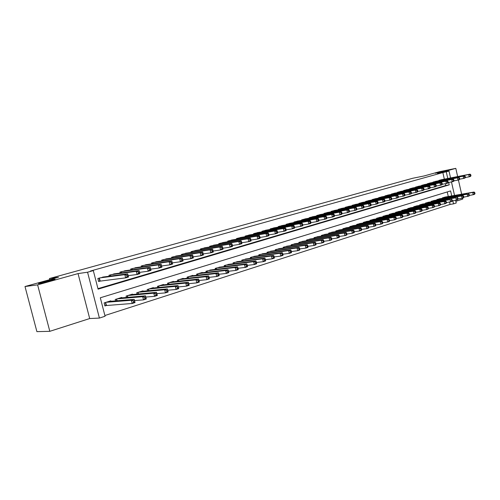 <?xml version="1.0" encoding="UTF-8"?>
<svg xmlns="http://www.w3.org/2000/svg" width="500" height="500" viewBox="0 0 500 500"><rect width="100%" height="100%" fill="white"/><g stroke="black" fill="none" stroke-linecap="round" stroke-linejoin="round"><path stroke-width="0.75" d="M54.237 279.306L54.288 279.3C58.837 278.625 43.031 283.019 39.156 283.5L39.144 283.5C34.675 284.144 50.381 279.794 54.237 279.306M444.069 171.019L435.425 173.225L444.069 171.019M451.725 195.906L450.594 190.919L100.312 297.781L105.075 316.244L99.406 318.075L87.562 272.213L93.306 270.6L98.088 289.15L449.219 184.875L448.675 182.456M89.694 318.55L78.044 273.587L37.606 284.856L25 286.525L36.9 331.637L49.812 331.319L89.694 318.55L99.406 318.075M455.85 201.287L462.744 199.081L462.525 198.125M455.606 200.212L456.238 202.981L453.525 203.856L452.806 200.681M104.887 315.519L450.081 204.419L453.525 203.856M37.606 284.856L49.812 331.319M461.637 194.194L458.419 179.963M457.65 176.562L455.8 168.363L437.494 173.463L449.019 171.125L450.562 177.938M25 286.525L58.506 277.244L49.444 278.544L412.7 178.269L424.106 175.956L439.425 171.713L455.8 168.363M104.631 276.837L97.837 278.475L98.625 281.537L100.594 280.963M115.656 273.656L108.994 275.269L109.244 276.238M126.463 270.538L119.931 272.125L120.169 273.05M137.069 267.475L130.662 269.037L130.887 269.925M147.475 264.469L141.188 266.006L141.406 266.863M157.688 261.525L151.519 263.038L151.731 263.863M167.712 258.631L161.663 260.119L161.863 260.912M177.556 255.787L171.612 257.256L171.806 258.025M187.219 253L181.388 254.45L181.569 255.181M196.713 250.263L190.981 251.688L191.163 252.4M206.031 247.575L200.406 248.975L200.575 249.662M215.188 244.938L209.662 246.312L209.831 246.975M224.188 242.338L218.762 243.7L218.919 244.338M233.031 239.788L227.7 241.125L227.85 241.75M241.719 237.288L236.481 238.6L236.625 239.206M250.263 234.819L245.113 236.119L245.256 236.7M258.663 232.4L253.6 233.675L253.738 234.244M266.919 230.019L261.944 231.275L262.075 231.825M275.044 227.681L270.15 228.919L270.275 229.45M283.031 225.375L278.219 226.6L278.344 227.113M290.887 223.113L286.15 224.312L286.275 224.819M298.619 220.888L293.962 222.069L294.075 222.556M306.225 218.694L301.644 219.862L301.756 220.338M313.712 216.537L309.2 217.688L309.312 218.15M321.075 214.412L316.637 215.55L316.744 216M328.325 212.325L323.956 213.444L324.062 213.881M335.469 210.269L331.169 211.369L331.269 211.794M342.494 208.244L338.263 209.325L338.356 209.744M349.412 206.25L345.244 207.319L345.344 207.725M356.231 204.288L352.125 205.338L352.219 205.738M362.944 202.35L358.9 203.394L358.994 203.781M369.556 200.45L365.575 201.475L365.662 201.85M376.069 198.569L372.144 199.581L372.231 199.95M382.488 196.725L378.619 197.719L378.706 198.081M388.812 194.9L385 195.888L385.081 196.238M395.044 193.106L391.287 194.075L391.369 194.419M401.181 191.337L397.488 192.294L397.562 192.631M407.238 189.594L403.594 190.538L403.669 190.869M413.206 187.875L409.613 188.806L409.688 189.125M419.087 186.181L415.544 187.1L415.619 187.413M424.888 184.513L421.469 185.725M430.613 182.862L427.238 184.056M436.25 181.238L432.925 182.419M450.081 204.419L449.556 202.106M448.281 196.5L447.25 191.938M445.744 196.938L442.413 197.838L442.506 198.263M440.219 198.656L436.838 199.569L436.931 200.006M434.613 200.4L431.181 201.325L431.281 201.769M428.931 202.169L425.45 203.106L425.556 203.562M423.169 203.962L419.637 204.913L419.744 205.375M417.319 205.781L413.738 206.744L413.85 207.219M411.394 207.625L407.756 208.6L407.869 209.088M405.375 209.5L401.694 210.487L401.806 210.981M399.275 211.4L395.538 212.4L395.65 212.906M393.081 213.325L389.288 214.338L389.406 214.856M386.8 215.281L382.95 216.306L383.075 216.838M380.425 217.262L376.519 218.306L376.644 218.85M373.956 219.275L369.988 220.331L370.119 220.888M367.388 221.325L363.356 222.394L363.494 222.963M360.719 223.4L356.625 224.481L356.763 225.069M353.95 225.506L349.794 226.606L349.938 227.206M347.075 227.644L342.856 228.762L343 229.375M340.094 229.819L335.806 230.95L335.956 231.581M333 232.025L328.65 233.175L328.8 233.819M325.8 234.269L321.375 235.431L321.531 236.094M318.481 236.55L313.988 237.725L314.15 238.406M311.05 238.863L306.481 240.056L306.65 240.756M303.494 241.213L298.85 242.425L299.025 243.15M295.819 243.606L291.094 244.838L291.275 245.575M288.012 246.038L283.212 247.281L283.4 248.044M280.081 248.506L275.2 249.775L275.394 250.556M272.019 251.019L267.056 252.3L267.25 253.113M263.819 253.575L258.769 254.875L258.969 255.712M255.475 256.175L250.344 257.494L250.55 258.356M246.994 258.812L241.769 260.156L241.988 261.044M238.363 261.506L233.05 262.863L233.275 263.781M229.587 264.244L224.175 265.619L224.406 266.569M220.65 267.025L215.144 268.425L215.387 269.406M211.556 269.862L205.95 271.281L206.2 272.294M202.306 272.744L202.225 272.438L196.594 274.188L196.856 275.238M192.881 275.681L192.8 275.363L187.069 277.144L187.338 278.231M183.287 278.675L183.206 278.344L177.362 280.156L177.644 281.288M173.519 281.725L173.431 281.381L167.481 283.231L167.775 284.394M163.569 284.831L163.481 284.475L157.419 286.356L157.725 287.569M153.431 287.994L153.338 287.619L147.162 289.538L147.481 290.8M143.106 291.219L143.006 290.831L136.713 292.787L137.044 294.1M132.575 294.5L132.475 294.1L126.062 296.094L126.412 297.462M121.85 297.85L121.744 297.438L115.2 299.469L115.569 300.894M110.913 301.269L110.8 300.831L104.131 302.906L104.919 305.95L106.869 305.338M444.344 179.144L442.856 172.587L90.45 271.025L93.306 270.6M97.956 288.644L445.788 185.512L445.375 183.694M441.812 179.638L438.531 180.8M49.444 278.544L49.737 279.675M78.044 273.587L87.562 272.213M442.856 172.587L449.019 171.125M451.469 181.931L454.525 195.425M447.769 178.481L446.275 171.894M445.788 185.512L449.219 184.875M470.969 175.65L470.769 174.756L470.219 174.913L470.419 175.812L470.969 175.65L470.581 176.388L469.2 176.794L468.7 174.55L439.438 180.225M470.219 174.913L468.7 174.55L470.081 174.144L440.825 179.831M470.419 175.812L469.2 176.794L465.269 177.544M470.769 174.756L470.081 174.144M475 193.569L474.8 192.675L474.25 192.85L474.45 193.744L475 193.569L474.606 194.269L473.231 194.713L472.731 192.475L474.106 192.037L444.756 197.113M463.856 197.125L469.087 196.031L469.269 194.425L468.713 194.606L468.913 195.506L473.231 194.713L474.45 193.744M443.375 197.537L472.731 192.475L474.25 192.85M474.106 192.037L474.8 192.675M465.406 177.288L465.2 176.381L464.637 176.544L464.844 177.45L465.406 177.288L465.025 178.019L463.625 178.431L463.113 176.175L433.844 181.838M464.637 176.544L463.113 176.175L464.519 175.763L435.25 181.431M464.844 177.45L463.625 178.431L459.631 179.194M465.2 176.381L464.519 175.763M459.756 178.944L459.55 178.031L458.981 178.2L459.188 179.106L459.756 178.944L459.387 179.681L457.962 180.1L457.45 177.825L428.169 183.469M458.981 178.2L457.45 177.825L458.875 177.406L429.594 183.062M459.188 179.106L457.962 180.1L453.906 180.869M459.55 178.031L458.875 177.406M454.031 180.625L453.819 179.706L453.244 179.875L453.45 180.794L454.031 180.625L453.663 181.363L452.219 181.788L451.7 179.494L422.413 185.125M453.244 179.875L451.7 179.494L453.144 179.075L423.856 184.706M453.45 180.794L452.219 181.788L448.1 182.569M453.819 179.706L453.144 179.075M448.219 182.325L448.006 181.406L447.419 181.575L447.631 182.5L448.219 182.325L447.856 183.069L446.394 183.5L445.869 181.194L416.575 186.806M447.419 181.575L445.869 181.194L447.337 180.769L418.044 186.381M447.631 182.5L446.394 183.5L442.206 184.294M448.006 181.406L447.337 180.769M437.819 199.262L467.181 194.225L439.212 198.831M468.913 195.506L467.694 196.475L467.181 194.225L468.713 194.606M468.575 193.781L469.269 194.425M463.862 197.113L463.656 196.206L463.094 196.388L463.294 197.294L463.862 197.113L463.481 197.819L462.069 198.269L461.556 196L462.969 195.556L433.594 200.575M446.531 202.606L452.031 201.469L452.188 199.844L451.606 200.025L451.812 200.944L456.362 200.087L457.8 199.631L457.962 198.012L457.394 198.194L457.6 199.106L462.069 198.269L463.294 197.294M432.175 201.019L461.556 196L463.094 196.388M462.969 195.556L463.656 196.206M426.456 202.794L455.85 197.806L427.894 202.344M457.6 199.106L456.362 200.087L455.85 197.806L457.394 198.194M457.281 197.35L457.962 198.012M420.662 204.594L450.056 199.631L422.119 204.144M451.812 200.944L450.575 201.938L450.056 199.631L451.606 200.025M451.512 199.175L452.188 199.844M442.319 184.056L442.106 183.131L441.512 183.3L441.725 184.231L442.319 184.056L441.969 184.806L440.481 185.244L439.95 182.919L410.656 188.506M441.512 183.3L439.95 182.919L441.438 182.481L412.144 188.075M441.725 184.231L440.481 185.244L436.225 186.044M442.106 183.131L441.438 182.481M446.538 202.625L446.325 201.7L445.737 201.887L445.95 202.812L446.538 202.625L446.181 203.337L444.706 203.806L444.175 201.494L445.656 201.025L416.256 205.963M440.588 204.488L444.706 203.806L445.95 202.812M414.775 206.419L444.175 201.494L445.737 201.887M445.656 201.025L446.325 201.7M436.331 185.812L436.119 184.881L435.513 185.056L435.725 185.994L436.331 185.812L435.988 186.562L434.481 187.006L433.944 184.662L404.65 190.231M435.513 185.056L433.944 184.662L435.456 184.225L406.163 189.8M435.725 185.994L434.481 187.006L430.156 187.819M436.119 184.881L435.456 184.225M440.594 204.519L440.381 203.581L439.781 203.775L439.994 204.706L440.594 204.519L440.244 205.231L438.744 205.712L438.212 203.375L439.712 202.9L410.312 207.806M434.55 206.394L438.744 205.712L439.994 204.706M408.812 208.275L438.212 203.375L439.781 203.775M439.712 202.9L440.381 203.581M430.256 187.6L430.037 186.656L429.425 186.831L429.644 187.775L430.256 187.6L429.919 188.35L428.387 188.8L427.85 186.438L398.562 191.988M429.425 186.831L427.85 186.438L429.381 185.994L400.094 191.544M429.644 187.775L428.387 188.8L423.994 189.619M430.037 186.656L429.381 185.994M434.556 206.438L434.344 205.5L433.731 205.688L433.95 206.631L434.556 206.438L434.212 207.156L432.694 207.638L432.156 205.287L433.681 204.806L404.281 209.681M428.419 208.331L432.694 207.638L433.95 206.631M402.762 210.156L432.156 205.287L433.731 205.688M433.681 204.806L434.344 205.5M424.087 189.406L423.869 188.456L423.244 188.637L423.462 189.594L424.087 189.406L423.756 190.162L422.206 190.619L421.662 188.244L392.381 193.762M423.244 188.637L421.662 188.244L423.212 187.787L393.931 193.312M423.462 189.594L422.206 190.619L417.738 191.45M423.869 188.456L423.212 187.787M428.431 208.388L428.212 207.438L427.594 207.638L427.812 208.581L428.431 208.388L428.094 209.106L426.55 209.6L426.012 207.231L427.556 206.737L398.162 211.581M422.194 210.3L426.55 209.6L427.812 208.581M396.619 212.062L426.012 207.231L427.594 207.638M427.556 206.737L428.212 207.438M417.825 191.244L417.6 190.287L416.969 190.475L417.188 191.431L417.825 191.244L417.506 192L415.925 192.463L415.375 190.069L386.106 195.569M416.969 190.475L415.375 190.069L416.956 189.613L387.688 195.113M417.188 191.431L415.925 192.463L411.388 193.306M417.6 190.287L416.956 189.613M411.463 193.113L411.244 192.144L410.6 192.331L410.819 193.3L411.463 193.113L411.156 193.869L409.55 194.344L408.994 191.931L379.744 197.394M410.6 192.331L408.994 191.931L410.6 191.462L381.344 196.938M410.819 193.3L409.55 194.344L404.931 195.188M411.244 192.144L410.6 191.462M405.006 195.006L404.781 194.031L404.131 194.225L404.356 195.2L405.006 195.006L404.706 195.769L403.081 196.244L402.519 193.812L373.288 199.256M404.131 194.225L402.519 193.812L404.15 193.337L374.913 198.787M404.356 195.2L403.081 196.244L398.381 197.106M404.781 194.031L404.15 193.337M398.45 196.931L398.219 195.95L397.562 196.144L397.788 197.125L398.45 196.931L398.156 197.694L396.506 198.181L395.938 195.731L366.731 201.137M397.562 196.144L395.938 195.731L397.594 195.25L368.381 200.662M397.788 197.125L396.506 198.181L391.725 199.05M398.219 195.95L397.594 195.25M391.788 198.888L391.556 197.9L390.887 198.094L391.112 199.081L391.788 198.888L391.506 199.65L389.831 200.144L389.256 197.675L360.075 203.056M390.887 198.094L389.256 197.675L390.938 197.188L361.75 202.575M391.112 199.081L389.831 200.144L384.969 201.025M391.556 197.9L390.938 197.188M385.019 200.869L384.787 199.875L384.106 200.075L384.338 201.069L385.019 200.869L384.75 201.637L383.044 202.138L382.469 199.65L353.319 205M384.106 200.075L382.469 199.65L384.175 199.156L355.019 204.506M384.338 201.069L383.044 202.138L378.1 203.031M384.787 199.875L384.175 199.156M378.144 202.887L377.912 201.887L377.219 202.087L377.45 203.094L378.144 202.887L377.887 203.656L376.156 204.169L375.569 201.663L346.456 206.969M377.219 202.087L375.569 201.663L377.306 201.156L348.181 206.475M377.45 203.094L376.156 204.169L371.119 205.069M377.912 201.887L377.306 201.156M371.163 204.938L370.925 203.925L370.219 204.131L370.456 205.144L371.163 204.938L370.913 205.706L369.15 206.225L368.562 203.7L339.494 208.975M370.219 204.131L368.562 203.7L370.325 203.188L341.244 208.469M370.456 205.144L369.15 206.225L364.025 207.138M370.925 203.925L370.325 203.188M364.062 207.019L363.825 206L363.106 206.213L363.344 207.231L364.062 207.019L363.825 207.794L362.038 208.319L361.438 205.775L332.413 211.006M363.106 206.213L361.438 205.775L363.231 205.25L334.194 210.5M363.344 207.231L362.038 208.319L356.819 209.244M363.825 206L363.231 205.25M356.844 209.137L356.606 208.113L355.875 208.325L356.119 209.35L356.844 209.137L356.625 209.913L354.806 210.45L354.2 207.881L325.231 213.075M355.875 208.325L354.2 207.881L356.025 207.35L327.038 212.556M356.119 209.35L354.806 210.45L349.487 211.381M356.606 208.113L356.025 207.35M349.513 211.287L349.269 210.256L348.531 210.469L348.775 211.506L349.513 211.287L349.3 212.069L347.456 212.613L346.844 210.025L317.925 215.175M348.531 210.469L346.844 210.025L348.694 209.488L319.762 214.65M348.775 211.506L347.456 212.613L342.038 213.556M349.269 210.256L348.694 209.488M342.056 213.475L341.812 212.431L341.056 212.65L341.306 213.694L342.056 213.475L341.863 214.256L339.981 214.812L339.363 212.2L310.512 217.312M341.056 212.65L339.363 212.2L341.244 211.656L312.375 216.775M341.306 213.694L339.981 214.812L334.462 215.769M341.812 212.431L341.244 211.656M422.212 210.369L421.994 209.412L421.362 209.613L421.581 210.569L422.212 210.369L421.887 211.088L420.319 211.588L419.769 209.2L421.337 208.706L391.956 213.506M415.875 212.3L420.319 211.588L421.581 210.569M390.387 213.994L419.769 209.2L421.362 209.613M421.337 208.706L421.994 209.412M415.894 212.375L415.675 211.412L415.037 211.619L415.256 212.581L415.894 212.375L415.581 213.1L413.988 213.606L413.431 211.2L415.025 210.7L385.656 215.469M409.462 214.325L413.988 213.606L415.256 212.581M384.069 215.963L413.431 211.2L415.037 211.619M415.025 210.7L415.675 211.412M409.481 214.419L409.256 213.45L408.612 213.65L408.837 214.619L409.481 214.419L409.175 215.138L407.556 215.656L407 213.231L408.619 212.719L379.263 217.45M402.944 216.381L407.556 215.656L408.837 214.619M377.65 217.95L407 213.231L408.612 213.65M408.619 212.719L409.256 213.45M402.969 216.488L402.744 215.512L402.088 215.719L402.312 216.7L402.969 216.488L402.675 217.213L401.031 217.738L400.469 215.294L402.106 214.775L372.775 219.469M396.325 218.475L401.031 217.738L402.312 216.7M371.138 219.975L400.469 215.294L402.088 215.719M402.106 214.775L402.744 215.512M396.356 218.594L396.125 217.606L395.456 217.819L395.688 218.806L396.356 218.594L396.069 219.319L394.4 219.85L393.831 217.394L395.5 216.863L366.188 221.513M389.606 220.594L394.4 219.85L395.688 218.806M364.525 222.031L393.831 217.394L395.456 217.819M395.5 216.863L396.125 217.606M389.637 220.731L389.406 219.737L388.725 219.956L388.956 220.944L389.637 220.731L389.356 221.462L387.663 222L387.088 219.519L388.781 218.988L359.5 223.588M382.775 222.75L387.663 222L388.956 220.944M357.812 224.112L387.088 219.519L388.725 219.956M388.781 218.988L389.406 219.737M382.806 222.9L382.575 221.906L381.887 222.125L382.119 223.125L382.806 222.9L382.544 223.631L380.819 224.181L380.238 221.681L381.962 221.137L352.713 225.7M375.831 224.944L380.819 224.181L382.119 223.125M350.994 226.231L380.238 221.681L381.887 222.125M381.962 221.137L382.575 221.906M375.875 225.113L375.637 224.1L374.938 224.325L375.175 225.331L375.875 225.113L375.619 225.844L373.869 226.4L373.281 223.881L375.031 223.331L345.819 227.838M368.781 227.169L373.869 226.4L375.175 225.331M344.075 228.381L373.281 223.881L374.938 224.325M375.031 223.331L375.637 224.1M368.825 227.35L368.587 226.337L367.875 226.562L368.113 227.581L368.825 227.35L368.581 228.088L366.806 228.656L366.206 226.112L367.987 225.556L338.812 230.012M361.613 229.425L366.806 228.656L368.113 227.581M337.05 230.562L366.206 226.112L367.875 226.562M367.987 225.556L368.587 226.337M361.662 229.631L361.419 228.606L360.694 228.837L360.938 229.862L361.662 229.631L361.431 230.369L359.625 230.944L359.019 228.388L360.831 227.812L331.706 232.225M354.325 231.725L359.625 230.944L360.938 229.862M329.906 232.781L359.019 228.388L360.694 228.837M360.831 227.812L361.419 228.606M354.381 231.95L354.137 230.919L353.4 231.15L353.644 232.181L354.381 231.95L354.156 232.688L352.325 233.269L351.712 230.694L353.55 230.113L324.481 234.469M346.919 234.062L352.325 233.269L353.644 232.181M322.656 235.031L351.712 230.694L353.4 231.15M353.55 230.113L354.137 230.919M346.975 234.306L346.731 233.263L345.981 233.5L346.231 234.544L346.975 234.306L346.769 235.044L344.9 235.637L344.288 233.038L346.156 232.45L317.144 236.744M339.387 236.431L344.9 235.637L346.231 234.544M315.287 237.319L344.288 233.038L345.981 233.5M346.156 232.45L346.731 233.263M334.475 215.7L334.225 214.65L333.462 214.875L333.713 215.925L334.475 215.7L334.294 216.481L332.381 217.044L331.756 214.412L302.975 219.475M333.462 214.875L331.756 214.412L333.669 213.856L304.869 218.931M333.713 215.925L332.381 217.044L326.756 218.012M334.225 214.65L333.669 213.856M326.769 217.963L326.512 216.9L325.737 217.131L325.988 218.188L326.769 217.963L326.594 218.75L324.65 219.319L324.025 216.669L295.312 221.681M325.737 217.131L324.025 216.669L325.969 216.1L297.238 221.125M325.988 218.188L324.65 219.319L318.919 220.3M326.512 216.9L325.969 216.1M318.925 220.263L318.669 219.194L317.881 219.425L318.137 220.494L318.925 220.263L318.769 221.05L316.794 221.631L316.156 218.956L287.525 223.919M317.881 219.425L316.156 218.956L318.137 218.381L289.488 223.356M318.137 220.494L316.794 221.631L310.95 222.619M318.669 219.194L318.137 218.381M310.95 222.6L310.694 221.525L309.887 221.762L310.144 222.838L310.95 222.6L310.812 223.394L308.8 223.981L308.156 221.287L279.613 226.194M309.887 221.762L308.156 221.287L310.169 220.7L281.606 225.625M310.144 222.838L308.8 223.981L302.838 224.988M310.694 221.525L310.169 220.7M339.45 236.7L339.2 235.65L338.444 235.894L338.688 236.944L339.45 236.7L339.256 237.438L337.356 238.044L336.737 235.425L338.638 234.825L309.688 239.062M331.725 238.844L337.356 238.044L338.688 236.944M307.8 239.644L336.737 235.425L338.444 235.894M338.638 234.825L339.2 235.65M331.794 239.137L331.544 238.075L330.769 238.325L331.025 239.381L331.794 239.137L331.613 239.875L329.688 240.494L329.056 237.85L330.988 237.237L302.106 241.412M323.938 241.3L329.688 240.494L331.025 239.381M300.194 242.006L329.056 237.85L330.769 238.325M330.988 237.237L331.544 238.075M324.012 241.612L323.756 240.544L322.969 240.794L323.225 241.863L324.012 241.612L323.844 242.356L321.881 242.981L321.25 240.319L323.212 239.694L294.406 243.806M316.012 243.794L321.881 242.981L323.225 241.863M292.462 244.412L321.25 240.319L322.969 240.794M323.212 239.694L323.756 240.544M316.094 244.131L315.837 243.056L315.038 243.312L315.294 244.387L316.094 244.131L315.944 244.875L313.944 245.512L313.3 242.825L315.3 242.194L286.581 246.238M307.95 246.331L313.944 245.512L315.294 244.387M284.606 246.85L313.3 242.825L315.038 243.312M315.3 242.194L315.837 243.056M302.838 224.981L302.575 223.894L301.756 224.137L302.019 225.225L302.838 224.981L302.712 225.775L300.663 226.375L300.012 223.656L271.569 228.506M301.756 224.137L300.012 223.656L302.062 223.062L273.594 227.925M302.019 225.225L300.663 226.375L294.575 227.387M302.575 223.894L302.062 223.062M308.038 246.694L307.781 245.613L306.962 245.869L307.225 246.95L308.038 246.694L307.9 247.438L305.869 248.088L305.219 245.375L307.256 244.737L278.625 248.706M299.75 248.906L305.869 248.088L307.225 246.95M276.613 249.331L305.219 245.375L306.962 245.869M307.256 244.737L307.781 245.613M294.581 227.406L294.319 226.306L293.481 226.55L293.75 227.65L294.581 227.406L294.469 228.2L292.387 228.812L291.731 226.069L263.387 230.863M293.481 226.55L291.731 226.069L293.812 225.463L265.444 230.269M293.75 227.65L292.387 228.812L286.169 229.838M294.319 226.306L293.812 225.463M299.844 249.3L299.581 248.206L298.75 248.469L299.012 249.562L299.844 249.3L299.725 250.05L297.656 250.706L297 247.975L299.069 247.319L270.531 251.219M291.4 251.531L297.656 250.706L299.012 249.562M268.488 251.856L297 247.975L298.75 248.469M299.069 247.319L299.581 248.206M286.181 229.869L285.912 228.762L285.062 229.013L285.331 230.119L286.181 229.869L286.087 230.669L283.969 231.287L283.3 228.525L255.069 233.256M285.062 229.013L283.3 228.525L285.419 227.906L257.162 232.65M285.331 230.119L283.969 231.287L277.613 232.325M285.912 228.762L285.419 227.906M291.5 251.956L291.238 250.85L290.394 251.119L290.663 252.225L291.5 251.956L291.4 252.7L289.294 253.375L288.631 250.619L290.738 249.95L262.306 253.775M282.906 254.2L289.294 253.375L290.663 252.225M260.225 254.425L288.631 250.619L290.394 251.119M290.738 249.95L291.238 250.85M277.625 232.381L277.356 231.262L276.494 231.519L276.762 232.631L277.625 232.381L277.55 233.175L275.394 233.812L274.719 231.019L246.606 235.688M276.494 231.519L274.719 231.019L276.881 230.394L248.738 235.075M276.762 232.631L275.394 233.812L268.906 234.862M277.356 231.262L276.881 230.394M283.012 254.656L282.744 253.544L281.887 253.819L282.156 254.931L283.012 254.656L282.925 255.406L280.788 256.087L280.113 253.306L282.256 252.631L253.938 256.375M274.256 256.919L280.788 256.087L282.156 254.931M251.825 257.031L280.113 253.306L281.887 253.819M282.256 252.631L282.744 253.544M268.919 234.938L268.65 233.806L267.769 234.069L268.044 235.194L268.919 234.938L268.863 235.731L266.669 236.381L265.988 233.562L238 238.162M267.769 234.069L265.988 233.562L268.181 232.925L240.169 237.544M268.044 235.194L266.669 236.381L260.038 237.438M268.65 233.806L268.181 232.925M274.375 257.406L274.1 256.281L273.225 256.562L273.5 257.681L274.375 257.406L274.306 258.156L272.125 258.85L271.444 256.044L273.625 255.356L245.431 259.019M265.45 259.681L272.125 258.85L273.5 257.681M243.281 259.688L271.444 256.044L273.225 256.562M273.625 255.356L274.1 256.281M260.056 237.537L259.781 236.4L258.888 236.663L259.163 237.8L260.056 237.537L260.019 238.337L257.781 238.994L257.094 236.15L229.244 240.681M258.888 236.663L257.094 236.15L259.331 235.5L231.45 240.05M259.163 237.8L257.781 238.994L251.006 240.062M259.781 236.4L259.331 235.5M265.575 260.206L265.3 259.075L264.413 259.356L264.688 260.487L265.575 260.206L265.525 260.956L263.306 261.663L262.619 258.831L264.837 258.131L236.775 261.706M256.481 262.5L263.306 261.663L264.688 260.487M234.581 262.387L262.619 258.831L264.413 259.356M264.837 258.131L265.3 259.075M251.031 240.181L250.756 239.037L249.844 239.306L250.119 240.45L251.031 240.181L251.012 240.987L248.738 241.656L248.038 238.787L220.338 243.244M249.844 239.306L248.038 238.787L250.312 238.125L222.575 242.6M250.119 240.45L248.738 241.656L241.806 242.738M250.756 239.037L250.312 238.125M256.619 263.056L256.337 261.913L255.431 262.2L255.712 263.344L256.619 263.056L256.588 263.806L254.325 264.525L253.625 261.675L255.888 260.956L227.963 264.444M247.35 265.363L254.325 264.525L255.712 263.344M225.738 265.138L253.625 261.675L255.431 262.2M255.888 260.956L256.337 261.913M241.844 242.881L241.556 241.725L240.631 241.994L240.912 243.15L241.844 242.881L241.844 243.681L239.519 244.363L238.812 241.475L211.269 245.85M240.631 241.994L238.812 241.475L241.131 240.8L213.55 245.194M240.912 243.15L239.519 244.363L232.438 245.456M241.556 241.725L241.131 240.8M247.494 265.956L247.213 264.806L246.287 265.1L246.575 266.25L247.494 265.956L247.481 266.706L245.181 267.444L244.475 264.562L246.775 263.837L219 267.225M238.044 268.275L245.181 267.444L246.575 266.25M216.731 267.931L244.475 264.562L246.287 265.1M246.775 263.837L247.213 264.806M232.475 245.625L232.188 244.462L231.244 244.737L231.531 245.906L232.475 245.625L232.5 246.431L230.138 247.125L229.419 244.213L202.037 248.506M231.244 244.737L229.419 244.213L231.781 243.519L204.363 247.838M231.531 245.906L230.138 247.125L222.887 248.231M232.188 244.462L231.781 243.519M238.2 268.913L237.913 267.75L236.975 268.05L237.262 269.212L238.2 268.913L238.206 269.669L235.863 270.413L235.15 267.506L237.494 266.769L209.875 270.062M228.562 271.244L235.863 270.413L237.262 269.212M207.569 270.775L235.15 267.506L236.975 268.05M237.494 266.769L237.913 267.75M222.938 248.425L222.644 247.25L221.681 247.531L221.975 248.713L222.938 248.425L222.981 249.231L220.569 249.944L219.844 246.994L192.644 251.206M221.681 247.531L219.844 246.994L222.256 246.294L195.006 250.531M221.975 248.713L220.569 249.944L213.156 251.05M222.644 247.25L222.256 246.294M228.731 271.925L228.444 270.756L227.488 271.056L227.775 272.231L228.731 271.925L228.762 272.681L226.375 273.444L225.65 270.506L228.044 269.75L200.588 272.944M218.906 274.269L226.375 273.444L227.775 272.231M198.244 273.675L225.65 270.506L227.488 271.056M228.044 269.75L228.444 270.756M213.212 251.281L212.919 250.094L211.938 250.375L212.231 251.569L213.212 251.281L213.281 252.087L210.825 252.806L210.087 249.838L183.081 253.962M211.938 250.375L210.087 249.838L212.544 249.119L185.487 253.269M212.231 251.569L210.825 252.806L203.244 253.925M212.919 250.094L212.544 249.119M219.088 274.994L218.794 273.812L217.819 274.125L218.113 275.306L219.088 274.994L219.137 275.75L216.7 276.525L215.969 273.569L218.406 272.794L191.137 275.881M209.062 277.344L216.7 276.525L218.113 275.306M188.744 276.625L215.969 273.569L217.819 274.125M218.406 272.794L218.794 273.812M203.306 254.188L203.012 252.987L202.006 253.281L202.306 254.481L203.306 254.188L203.394 254.994L200.894 255.731L200.15 252.731L173.337 256.762M202.006 253.281L200.15 252.731L202.65 252L175.787 256.056M202.306 254.481L200.894 255.731L193.137 256.856M203.012 252.987L202.65 252M209.256 278.125L208.956 276.931L207.963 277.244L208.263 278.444L209.256 278.125L209.325 278.875L206.844 279.669L206.106 276.681L208.588 275.9L181.506 278.875M199.025 280.481L206.844 279.669L208.263 278.444M179.075 279.625L206.106 276.681L207.963 277.244M208.588 275.9L208.956 276.931M193.206 257.15L192.906 255.938L191.887 256.238L192.188 257.45L193.206 257.15L193.319 257.956L190.769 258.706L190.012 255.681L163.419 259.613M191.887 256.238L190.012 255.681L192.569 254.938L165.912 258.9M192.188 257.45L190.769 258.706L182.825 259.844M192.906 255.938L192.569 254.938M199.231 281.312L198.931 280.106L197.919 280.431L198.219 281.637L199.231 281.312L199.331 282.069L196.8 282.875L196.05 279.856L198.581 279.056L171.706 281.919M188.794 283.675L196.8 282.875L198.219 281.637M169.225 282.688L196.05 279.856L197.919 280.431M198.581 279.056L198.931 280.106M182.913 260.169L182.606 258.95L181.562 259.25L181.869 260.475L182.913 260.169L183.05 260.981L180.45 261.744L179.681 258.688L153.306 262.525M181.562 259.25L179.681 258.688L182.281 257.931L155.856 261.788M181.869 260.475L180.45 261.744L172.319 262.881M182.606 258.95L182.281 257.931M189.013 284.562L188.706 283.35L187.675 283.675L187.981 284.894L189.013 284.562L189.137 285.319L186.556 286.137L185.794 283.094L188.375 282.281L161.719 285.019M178.356 286.931L186.556 286.137L187.981 284.894M159.194 285.806L185.794 283.094L187.675 283.675M188.375 282.281L188.706 283.35M172.413 263.25L172.1 262.019L171.038 262.331L171.35 263.562L172.413 263.25L172.575 264.062L169.919 264.844L169.144 261.756L143.012 265.481M171.038 262.331L169.144 261.756L171.8 260.981L145.606 264.738M171.35 263.562L169.919 264.844L161.594 265.981M172.1 262.019L171.8 260.981M178.594 287.881L178.287 286.65L177.231 286.988L177.544 288.219L178.594 287.881L178.744 288.631L176.112 289.469L175.338 286.4L177.975 285.569L151.544 288.181M167.712 290.244L176.112 289.469L177.544 288.219M148.969 288.981L175.338 286.4L177.231 286.988M177.975 285.569L178.287 286.65M161.7 266.394L161.388 265.15L160.3 265.462L160.619 266.712L161.7 266.394L161.887 267.206L159.188 268L158.4 264.887L132.519 268.5M160.3 265.462L158.4 264.887L161.106 264.1L135.162 267.744M160.619 266.712L159.188 268L150.669 269.144M161.388 265.15L161.106 264.1M167.969 291.262L167.656 290.019L166.581 290.363L166.894 291.606L167.969 291.262L168.144 292.013L165.456 292.869L164.675 289.769L167.362 288.919L141.175 291.4M156.862 293.625L165.456 292.869L166.894 291.606M138.556 292.213L164.675 289.769L166.581 290.363M167.362 288.919L167.656 290.019M149.35 268.663L149.669 269.925L150.775 269.6L150.456 268.344L149.35 268.663L147.438 268.075L150.194 267.275L150.988 270.413L148.231 271.225L147.438 268.075L121.825 271.575M124.519 270.806L150.194 267.275L150.456 268.344M149.669 269.925L148.231 271.225L139.537 272.362M150.775 269.6L150.988 270.413M156.812 293.456L155.712 293.806L156.031 295.062L157.125 294.713L156.537 292.337L157.331 295.462L154.594 296.331L153.8 293.2L156.537 292.337L130.612 294.681M145.812 297.069L154.594 296.331L156.031 295.062M127.938 295.512L153.8 293.2L155.712 293.806M157.331 295.462L157.125 294.713M138.175 271.931L138.5 273.2L139.625 272.869L139.3 271.6L138.175 271.931L136.25 271.337L139.069 270.512L139.869 273.681L137.056 274.513L136.25 271.337L110.925 274.713M113.669 273.925L139.069 270.512L139.3 271.6M138.5 273.2L137.056 274.513L128.169 275.644M139.625 272.869L139.869 273.681M145.744 296.962L144.625 297.319L144.95 298.587L146.069 298.231L145.494 295.825L146.294 298.981L143.506 299.869L142.7 296.706L145.494 295.825L119.844 298.025M134.531 300.575L143.506 299.869L144.95 298.587M117.119 298.869L142.7 296.706L144.625 297.319M146.294 298.981L146.069 298.231M126.769 275.262L127.094 276.55L128.25 276.212L127.919 274.925L126.769 275.262L124.831 274.656L127.706 273.819L128.525 277.025L125.65 277.869L124.831 274.656L99.806 277.913M102.606 277.106L127.706 273.819L127.919 274.925M127.094 276.55L125.65 277.869L98.575 281.319M128.25 276.212L128.525 277.025M134.45 300.544L133.312 300.906L133.637 302.188L134.781 301.825L134.225 299.381L135.037 302.569L132.188 303.481L131.375 300.281L134.225 299.381L108.863 301.438M104.838 305.637L132.188 303.481L133.637 302.188M106.088 302.3L131.375 300.281L133.312 300.906M135.037 302.569L134.781 301.825M438.906 180.381L438.981 180.712M442.656 198.238L442.556 197.794M442.956 198.188L442.844 197.7M433.306 181.994L433.381 182.325M433.019 182.075L433.088 182.387M427.631 183.625L427.713 183.969M427.344 183.706L427.413 184.025M421.875 185.281L421.956 185.631M421.587 185.362L421.662 185.688M416.044 186.956L416.125 187.319M415.75 187.044L415.825 187.375M437.1 199.975L436.994 199.519M437.4 199.925L437.281 199.431M431.463 201.737L431.356 201.269M431.763 201.688L431.644 201.181M425.75 203.525L425.637 203.05M426.044 203.475L425.925 202.956M419.95 205.344L419.837 204.85M420.25 205.287L420.131 204.756M410.125 188.663L410.206 189.031M409.831 188.744L409.906 189.088M414.075 207.181L413.956 206.675M414.375 207.131L414.25 206.588M404.119 190.387L404.206 190.763M403.825 190.469L403.906 190.819M408.113 209.044L407.987 208.531M408.413 208.994L408.281 208.438M398.025 192.138L398.119 192.525M397.731 192.225L397.819 192.581M402.062 210.938L401.938 210.406M402.362 210.888L402.231 210.319M391.85 193.919L391.938 194.312M391.556 194L391.637 194.369M395.925 212.862L395.8 212.319M396.225 212.812L396.087 212.225M385.575 195.719L385.669 196.125M385.281 195.806L385.369 196.181M379.212 197.55L379.312 197.969M378.919 197.631L379.006 198.025M372.756 199.406L372.856 199.838M372.463 199.494L372.55 199.894M366.2 201.294L366.3 201.731M365.906 201.375L366 201.788M359.544 203.206L359.65 203.656M359.25 203.294L359.35 203.713M352.788 205.15L352.9 205.613M352.494 205.238L352.594 205.669M345.931 207.125L346.044 207.6M345.631 207.206L345.737 207.656M338.963 209.125L339.081 209.613M338.669 209.213L338.775 209.669M331.887 211.163L332.006 211.663M331.594 211.244L331.706 211.719M324.706 213.225L324.825 213.744M324.406 213.312L324.525 213.8M317.406 215.325L317.531 215.856M317.106 215.413L317.225 215.912M309.988 217.463L310.119 218.006M309.688 217.544L309.812 218.062M389.694 214.812L389.569 214.25M390 214.762L389.856 214.163M383.375 216.788L383.244 216.213M383.681 216.737L383.537 216.125M376.962 218.794L376.825 218.206M377.269 218.75L377.119 218.119M370.456 220.837L370.312 220.231M370.763 220.787L370.606 220.138M363.85 222.906L363.706 222.281M364.156 222.856L364 222.194M357.144 225.006L356.994 224.369M357.444 224.963L357.287 224.275M350.331 227.144L350.175 226.488M350.637 227.094L350.469 226.394M343.419 229.312L343.256 228.631M343.725 229.262L343.55 228.544M336.394 231.513L336.231 230.819M336.7 231.469L336.525 230.725M329.263 233.75L329.094 233.031M329.569 233.706L329.387 232.944M322.019 236.025L321.844 235.287M322.325 235.981L322.137 235.194M314.656 238.331L314.475 237.575M314.962 238.287L314.769 237.481M302.45 219.625L302.587 220.194M302.156 219.713L302.281 220.244M294.794 221.831L294.931 222.413M294.494 221.912L294.631 222.463M287.013 224.069L287.156 224.669M286.712 224.156L286.85 224.719M279.1 226.344L279.25 226.962M278.8 226.431L278.944 227.013M307.175 240.681L306.988 239.9M307.488 240.637L307.288 239.806M299.581 243.069L299.381 242.262M299.887 243.025L299.681 242.169M291.856 245.494L291.656 244.662M292.162 245.45L291.95 244.569M284.006 247.963L283.794 247.1M284.312 247.919L284.094 247.013M271.056 228.656L271.212 229.294M270.756 228.744L270.906 229.344M276.025 250.469L275.806 249.581M276.331 250.431L276.106 249.494M262.875 231.006L263.038 231.669M262.581 231.094L262.731 231.719M267.913 253.025L267.688 252.106M268.219 252.981L267.981 252.013M254.562 233.4L254.725 234.081M254.262 233.487L254.419 234.131M259.656 255.619L259.425 254.669M259.969 255.581L259.725 254.581M246.1 235.831L246.275 236.537M245.806 235.919L245.969 236.588M251.269 258.263L251.031 257.281M251.575 258.219L251.325 257.188M237.5 238.306L237.675 239.031M237.2 238.394L237.369 239.081M242.731 260.95L242.488 259.931M243.044 260.906L242.781 259.844M228.744 240.825L228.931 241.575M228.45 240.912L228.625 241.625M234.05 263.681L233.794 262.631M234.363 263.644L234.088 262.544M219.838 243.388L220.031 244.163M219.544 243.475L219.725 244.213M225.219 266.469L224.95 265.381M225.525 266.431L225.244 265.287M210.775 245.994L210.975 246.8M210.481 246.081L210.669 246.844M216.231 269.306L215.95 268.175M216.537 269.269L216.244 268.081M201.55 248.65L201.756 249.481M201.256 248.731L201.45 249.525M207.081 272.188L206.788 271.019M207.387 272.156L207.081 270.931M192.156 251.35L192.375 252.213M191.863 251.431L192.069 252.256M197.769 275.131L197.469 273.919M198.075 275.094L197.763 273.825M182.594 254.1L182.819 254.994M182.3 254.181L182.519 255.044M188.287 278.125L187.975 276.863M188.594 278.094L188.269 276.775M172.856 256.9L173.094 257.831M172.562 256.981L172.787 257.875M178.637 281.181L178.306 279.869M178.944 281.15L178.6 279.775M162.944 259.75L163.188 260.719M162.65 259.837L162.881 260.763M168.806 284.288L168.463 282.925M169.112 284.256L168.756 282.831M152.838 262.656L153.094 263.663M152.55 262.744L152.794 263.706M158.794 287.462L158.438 286.038M159.1 287.431L158.725 285.95M142.55 265.619L142.812 266.669M142.256 265.7L142.513 266.712M148.594 290.694L148.219 289.212M148.9 290.669L148.506 289.119M132.062 268.631L132.338 269.731M131.769 268.719L132.037 269.769M138.206 293.994L137.812 292.444M138.506 293.969L138.1 292.356M121.369 271.706L121.662 272.85M121.081 271.794L121.363 272.894M127.613 297.356L127.2 295.738M127.919 297.331L127.487 295.65M110.475 274.844L110.781 276.038M110.188 274.925L110.481 276.075M116.819 300.794L116.388 299.1M117.125 300.769L116.675 299.012M99.362 278.038L100.131 281.019M99.075 278.119L99.838 281.069M106.106 305.413L105.363 302.525M106.4 305.375L105.644 302.431"/></g></svg>
